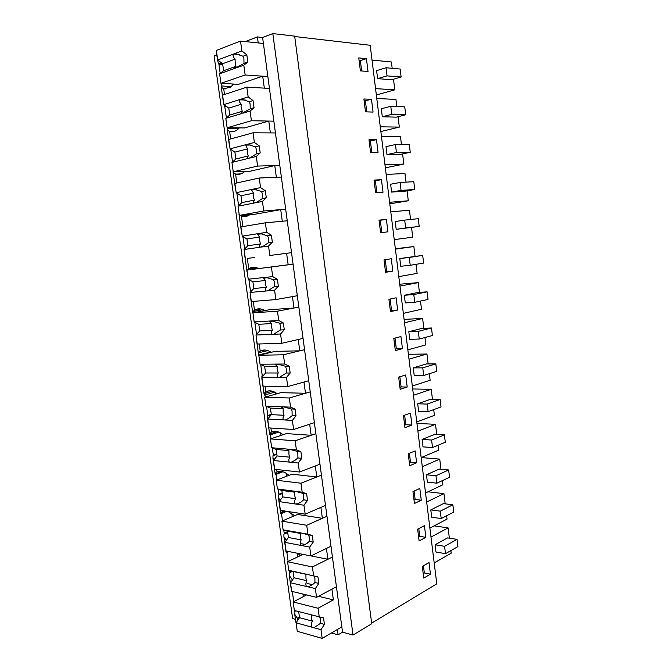 <?xml version="1.0" encoding="UTF-8"?>
<svg xmlns="http://www.w3.org/2000/svg" width="672" height="672" viewBox="0 0 672 672"><rect width="100%" height="100%" fill="white"/><g stroke="black" fill="none" stroke-linecap="round" stroke-linejoin="round"><path stroke-width="1.01" d="M262.601 37.489L342.544 632.184L353.027 635.04L371.734 623.75L294.664 36.137L272.832 33.6L262.601 37.489L257.41 36.918L245.23 41.58M294.714 36.532L370.196 45.284L436.783 583.85L371.65 623.104M216.804 54.894L214.082 55.927L292.622 618.593L295.42 619.357M216.611 53.516L216.703 52.912M257.41 36.918L258.224 42.932L263.407 43.478L240.517 41.084L216.359 50.408L217.686 59.968L222.625 63.714L223.6 70.736L236.065 66.268C234.738 67.469 234.427 68.141 235.141 68.275L244.003 63.428L243.877 58.321L243.02 56.23L246.817 54.835L247.808 62.068L243.818 65.184L245.154 74.987L267.851 76.541L262.71 76.188L264.323 88.124L269.447 88.41L246.817 87.15L222.583 95.138L223.902 104.605L228.782 108.116L229.748 115.072L242.248 111.283C240.946 112.594 240.66 113.375 241.382 113.644L250.219 108.872L250.093 103.841L249.245 101.741L253.05 100.556L254.024 107.722L250.085 111.031L251.404 120.733L273.848 121.17L268.766 121.069L269.564 126.991L270.362 132.905L275.436 132.938L253.058 132.796L228.757 139.465L230.068 148.848L234.898 152.124L235.855 159.02L248.388 155.896C247.103 157.298 246.834 158.197 247.573 158.592L250.211 157.769L256.368 153.905L256.259 148.949L255.402 146.84L259.224 145.858L260.19 152.956L256.292 156.45L257.603 166.068L279.796 165.404L274.772 165.556L275.562 171.419L276.352 177.274L281.366 177.064L259.241 178.013L234.872 183.389L236.174 192.696L240.954 195.737L241.895 202.574L254.461 200.096C253.201 201.608 252.949 202.616 253.697 203.137L256.788 202.205L262.466 198.526L262.366 193.645L261.509 191.528L265.339 190.739L266.297 197.77L262.441 201.449L263.743 210.974L285.692 209.236L280.72 209.63L282.29 221.248L287.238 220.794L265.364 222.81L240.937 226.926L242.222 236.149L246.952 238.963L247.892 245.742L260.484 243.911C259.241 245.507 259.006 246.632 259.77 247.279L263.306 246.229L268.506 242.743L268.414 237.93L267.557 235.805L271.396 235.217L272.345 242.18L268.54 246.036L269.825 255.478L291.53 252.68L286.616 253.31L287.389 259.073L288.17 264.827L293.068 264.13L246.952 270.077L288.17 264.827M272.832 33.6L353.027 635.04M358.764 57.901L360.385 70.871L368.021 71.501L366.425 58.657L358.764 57.901M396.127 297.814L388.928 299.284L390.466 311.632L397.648 310.044L396.127 297.814M385.56 272.32L392.809 271.093L391.28 258.762L383.998 259.879L385.56 272.32M405.712 374.976L398.656 377.143L400.176 389.298L407.207 387.022L405.712 374.976M395.338 350.616L402.452 348.684L400.94 336.554L393.809 338.377L395.338 350.616M376.488 139.684L368.987 139.692L370.574 152.452L378.059 152.317L376.488 139.684L369.163 141.103M371.482 99.338L363.896 98.969L365.501 111.829L373.061 112.081L371.482 99.338L364.14 100.951M380.604 232.688L387.937 231.823L386.392 219.391L379.033 220.139L380.604 232.688M381.461 179.701L374.027 180.079L375.614 192.738L383.015 192.234L381.461 179.701L374.136 180.936M421.268 500.195L419.807 488.443L412.961 491.61L414.439 503.471L421.268 500.195L415.145 499.439L414.103 491.081M417.648 529.158L419.118 540.926L425.88 537.331L424.427 525.664L417.648 529.158M411.936 425.048L410.449 413.104L403.46 415.607L404.964 427.661L411.936 425.048L405.812 424.729L404.628 415.187M408.232 453.76L409.727 465.713L416.615 462.773L415.145 450.92L408.232 453.76M430.45 574.174L429.013 562.598L422.31 566.412L423.763 578.08L430.45 574.174L424.326 572.981L423.427 565.774M289.388 570.478L289.565 571.738L290.279 571.897L289.279 572.905L289.338 575.677L292.513 579.877M286.868 552.418L288.128 561.456M283.752 530.006L284.189 533.14L284.911 533.274L283.886 534.181L283.928 536.836L286.322 540.364M281.459 513.542L282.484 520.901M278.065 489.174L278.771 494.222L279.493 494.323L278.443 495.121L278.468 497.666L280.09 500.438M275.999 474.331L276.788 479.984M272.336 447.989L273.311 454.986L274.025 455.053L272.958 455.742L272.966 458.17L273.848 460.034M270.497 434.801L271.043 438.724M266.549 406.442L267.8 415.414L268.514 415.456L267.431 416.035L267.708 419.168M264.953 394.934L265.247 397.093M260.719 364.526L262.248 375.514L262.962 375.522L261.853 375.992L262.114 378.958M254.831 322.249L256.528 334.438M248.892 279.594L250.606 291.892M242.903 236.552L244.625 248.959M236.855 193.133L238.602 205.649M230.756 149.318L232.512 161.952M226.246 106.294L224.288 106.226L225.532 106.512L224.826 106.73L226.38 117.86M227.758 127.756L227.858 128.495M240.517 41.084L241.87 50.929L217.686 59.968L218.341 63.529L219.61 63.941L218.912 64.201L220.181 73.366M221.575 83.353L221.945 86.016M292.312 591.478L293.723 601.667M246.952 270.077L248.22 279.216L252.899 281.812L253.831 288.523L250.068 292.454L274.579 290.22L275.856 299.578L297.318 295.739L292.454 296.604L293.992 308.02L298.838 307.087L277.444 311.195L252.907 312.85L269.447 309.725L293.992 308.02M252.907 312.85L254.167 321.905L258.796 324.282L259.72 330.935L255.99 335.026L280.56 334.001L281.828 343.274L303.055 338.411L298.242 339.511L299.771 350.826L304.567 349.667L283.399 354.791L258.812 355.244L275.176 351.372L299.771 350.826M258.812 355.244L260.056 364.224L264.642 366.374L265.558 372.977L261.87 377.219L286.49 377.387L287.75 386.576L308.742 380.713L303.979 382.04L305.491 393.254L310.237 391.86L289.304 397.992L264.659 397.261L280.854 392.666L305.491 393.254M264.659 397.261L265.902 406.165L270.43 408.106L271.337 414.649L267.691 419.051L292.37 420.386L293.614 429.492L314.37 422.646L309.674 424.192L310.422 429.752L311.17 435.305L315.857 433.692L295.159 440.798L270.463 438.917L286.482 433.6L311.17 435.305M270.463 438.917L271.69 447.737L276.175 449.476L277.074 455.96L273.47 460.513L298.192 462.991L299.426 472.021L319.964 464.201L315.311 465.973L316.798 476.986L321.434 475.163L300.955 483.227L276.209 480.203L292.068 474.188L316.798 476.986M276.209 480.203L277.427 488.956L281.87 490.484L282.761 496.91L279.191 501.614L303.962 505.226L305.189 514.172L325.5 505.403L320.897 507.394L322.367 518.314L326.962 516.264L306.709 525.277L281.912 521.144L297.595 514.424L322.367 518.314M281.912 521.144L283.122 529.813L287.515 531.14L288.397 537.516L284.869 542.363L309.691 547.084L310.901 555.946L330.985 546.252L326.432 548.444L327.163 553.862L327.894 559.272L332.438 557.021L312.404 566.958L287.566 561.725L302.996 554.375M318.528 596.299L333.379 599.878L331.926 589.151L336.428 586.74L316.562 597.358L315.361 588.571L318.839 583.405L317.957 576.92L304.71 573.829L305.911 574.274L305.962 578.516L306.793 580.675C305.693 582.994 305.584 584.926 306.457 586.488L308.28 586.916L312.892 584.396L314.941 582.523L314.899 578.248L314.059 576.064L317.957 576.92M333.379 599.878L318.049 608.269L293.168 601.952L306.55 594.93M298.679 611.612L299.527 617.677L296.075 622.818L320.981 629.689L322.174 638.4L341.83 626.892L337.369 629.496L338.092 634.822L331.43 632.982M342.544 632.184L338.092 634.822M296.142 622.717L295.739 621.642M366.425 58.657L360.36 60.589L359.083 60.463M361.654 70.972L360.36 60.589M397.648 310.044L391.549 310.414L390.121 299.04M390.348 310.682L391.549 310.414M385.501 271.908L386.711 271.698L385.216 259.686M392.809 271.093L386.711 271.698M407.207 387.022L401.1 386.929L399.832 376.782M399.924 387.299L401.1 386.929M395.153 349.146L396.337 348.827L395.002 338.066M402.452 348.684L396.337 348.827M371.826 152.426L370.406 141.103M366.761 111.871L365.4 101.01M386.392 219.391L379.075 220.441M381.822 232.546L380.293 220.315M376.841 192.654L375.371 180.869M414.002 499.976L415.145 499.439M425.88 537.331L419.748 536.357L418.782 528.578M418.622 536.945L419.748 536.357M404.653 425.158L405.812 424.729M416.615 462.773L410.5 462.227L409.382 453.289M409.349 462.714L410.5 462.227M423.209 573.628L424.326 572.981M392.171 68.309L391.398 61.975L372.019 60.077M393.498 79.212L394.792 89.838L376.337 94.979M394.792 89.838L375.556 88.628M376.622 70.619L377.614 78.658L387.055 75.877L386.056 67.763L376.622 70.619M386.056 67.763L400.168 69.031L401.134 77.003L391.734 79.724L377.614 78.658M420.504 301.064L421.495 309.254L403.343 313.362M399.739 284.214L418.261 282.626L419.446 292.412M418.261 282.626L399.974 286.104M404.326 295.26L405.275 302.938L414.75 302.299L413.801 294.554L404.326 295.26L417.673 292.547L427.106 291.833L413.801 294.554M416.027 264.331L417.127 273.37L398.798 276.629M395.354 248.783L413.868 246.54L415.044 256.25M413.868 246.54L395.405 249.152M399.798 258.535L400.747 266.272L410.222 265.289L409.265 257.485L399.798 258.535L422.705 255.394L409.265 257.485M408.408 354.312L426.947 354.001L409.004 359.159M429.341 373.708L430.139 380.243L412.322 386.014M426.947 354.001L428.156 363.93M413.28 367.886L414.212 375.446L423.704 375.48L422.764 367.853L413.28 367.886L426.376 363.947L435.817 363.88L422.764 367.853M404.09 319.385L422.621 318.444L404.502 322.77M424.939 337.52L425.838 344.879L407.854 349.826M422.621 318.444L423.814 328.306M408.82 331.708L409.76 339.326L419.244 339.032L418.303 331.346L408.82 331.708L422.041 328.381L431.483 327.986L418.303 331.346M402.595 153.913L403.83 164.077L385.35 167.832M403.83 164.077L384.955 164.699M381.486 136.584L400.487 136.634L401.444 144.488M385.997 146.656L386.971 154.568L396.43 152.527L395.447 144.539L385.997 146.656M395.447 144.539L409.29 144.43L410.239 152.284L400.823 154.291L386.971 154.568M398.059 116.701L399.328 127.1L380.856 131.544M399.328 127.1L380.276 126.815M376.774 98.482L395.959 99.448L396.824 106.546M381.326 108.788L382.309 116.76L391.759 114.349L390.776 106.302L381.326 108.788M390.776 106.302L404.746 106.873L405.703 114.786L396.295 117.146L382.309 116.76M412.734 237.208L394.22 239.627L412.734 237.208L411.55 227.489M390.802 211.915L409.441 210.176L410.575 219.5M395.228 221.525L396.194 229.32L405.661 227.993L404.695 220.122L395.228 221.525M404.695 220.122L418.27 218.686L419.202 226.422L396.194 229.32M407.089 190.84L408.299 200.785L389.802 203.86M408.299 200.785L389.609 202.297M386.156 174.401L404.981 173.544L406.031 182.137M390.634 184.237L391.6 192.091L401.058 190.403L400.092 182.473L390.634 184.237M400.092 182.473L413.792 181.7L414.733 189.496L405.317 191.15L391.6 192.091M442.361 480.64L442.865 484.781L425.544 492.954M421.201 457.565L439.74 459.11L440.975 469.241M439.74 459.11L422.302 466.704M426.46 474.793L427.375 482.185L436.876 483.193L435.96 475.734L426.46 474.793L439.194 469.081L448.644 469.955L435.96 475.734M446.628 515.752L447.04 519.12L429.887 528.074M428.005 491.795L443.94 493.634L445.183 503.832M443.94 493.634L426.67 502.018M430.794 509.897L431.701 517.238L441.202 518.566L440.294 511.157L430.794 509.897L443.402 503.614L452.861 504.79L440.294 511.157M433.717 409.618L434.414 415.346L416.766 421.932M412.692 388.979L431.239 389.298L432.457 399.294M431.239 389.298L413.473 395.279M417.707 403.788L418.631 411.289L428.123 411.659L427.199 404.082L417.707 403.788L430.685 399.244L440.126 399.496L427.199 404.082M438.052 445.259L438.648 450.19L421.176 457.573M416.942 423.394L435.506 424.326L436.733 434.398M435.506 424.326L417.9 431.122M422.1 439.421L423.024 446.872L432.516 447.56L431.6 440.042L422.1 439.421L434.952 434.288L444.402 434.86L431.6 440.042M450.87 550.612L451.189 553.207L434.196 562.934M434.146 525.848L448.115 527.906L449.358 538.171M448.115 527.906L431.004 537.062M435.086 544.748L435.985 552.031L445.494 553.661L444.595 546.319L435.086 544.748L447.586 537.894L457.044 539.372L444.595 546.319M292.547 571.309L289.279 572.905M289.565 571.738L291.178 570.948M297.31 553.241L297.805 556.844M288.775 551.536L286.448 552.619L286.037 551.989L286.885 551.158M287.7 532.484L283.886 534.181M284.189 533.14L287.582 531.644M291.791 513.332L292.261 516.709M286.768 511.308L281.03 513.719L280.602 512.946L282.5 511.493L282.383 510.628M282.299 493.592L278.443 495.121M278.771 494.222L282.198 492.87M286.272 473.34L286.675 476.238M282.887 471.769L275.57 474.491L275.117 473.575L276.998 471.904L276.662 469.51M276.856 454.381L272.958 455.742M273.311 454.986L276.772 453.768M280.703 433.012L281.03 435.406M278.838 432.071L270.06 434.944L269.59 433.877L271.446 431.978L270.9 428.03M271.118 414.91L267.431 416.035M267.8 415.414L271.295 414.347M275.083 392.33L275.344 394.229M274.781 392.171L264.508 395.06L264.046 393.599L265.843 391.709L265.079 386.19M263.248 375.631L261.853 375.992M262.248 375.514L263.668 375.144M270.69 352.061L258.913 354.841L258.535 352.783L260.198 351.103L259.207 343.98M256.133 336.008L256.46 338.411M253.067 314.009L253.067 311.539L254.503 310.153L253.285 301.392M250.454 295.268L250.765 297.511M247.363 273.076L247.078 271.026M247.556 269.993L248.758 268.85L247.313 258.426M244.734 254.167L245.028 256.267M241.618 231.79L241.307 229.547M238.963 212.722L239.232 214.662M239.845 215.384L241.441 216.224C244.474 217.123 247.321 216.569 249.984 214.553M235.813 190.151L235.477 187.723M233.142 170.923L233.134 172.158L235.586 174.107C238.51 174.854 241.273 174.216 243.869 172.2L244.801 171.377M229.967 148.159L229.606 145.53M238.678 128.612L227.388 128.486L227.245 129.889L229.673 131.62C232.302 132.191 234.814 131.603 237.216 129.872L239.35 127.89M238.56 127.882L238.661 128.612M224.826 106.73L226.96 106.806M224.288 106.226L223.675 102.967M231.361 86.537L221.474 85.991L221.306 87.251L223.717 88.771L230.471 87.2L233.73 84.059M232.504 83.992L232.68 85.294M218.912 64.201L222.734 64.495M218.341 63.529L222.642 63.865M295.109 610.68L294.706 614.2L297.343 618.223L298.62 619.03M295.596 610.806L294.622 611.318M302.946 594.056L303.299 596.635M291.665 591.133L291.572 590.478M262.71 76.188L238.459 84.336L220.937 83.32L245.154 74.987M268.766 121.069L244.457 127.949L227.128 127.756L251.404 120.733M274.772 165.556L250.396 171.184L233.26 171.788L257.603 166.068M280.72 209.63L256.292 214.032L239.333 215.426L263.743 210.974M249.808 225.439L244.28 226.363M286.616 253.31L269.825 255.478M258.485 268.447C255.016 266.759 251.773 266.893 248.758 268.85L256.738 267.725M248.346 258.292L254.587 257.485M264.894 310.582C261.215 308.398 257.746 308.255 254.503 310.153L260.845 308.969M271.085 352.338C267.254 349.717 263.617 349.306 260.198 351.103L264.919 350.011M277.133 393.716C273.176 390.718 269.413 390.046 265.843 391.709L269.002 390.835M283.063 434.734C279.014 431.382 275.134 430.458 271.446 431.978L273.118 431.432M288.901 475.39C284.768 471.71 280.795 470.551 276.998 471.904L277.292 471.786M297.587 504.008L296.134 503.79M294.655 515.684L288.028 511.51M285.163 511.064L282.5 511.493M298.813 532.61L299.393 533.064M300.224 533.652L300.838 534.038M305.441 544.496L301.636 543.782M300.325 555.643L297.73 553.325M310.993 555.904L327.894 559.272M312.53 584.69L307.087 583.439M305.936 595.249L305.357 594.636M401.134 77.003L387.055 75.877M414.75 302.299L428.03 299.443L427.106 291.833M410.222 265.289L423.629 263.071L422.705 255.394M423.704 375.48L436.724 371.381L435.817 363.88M419.244 339.032L432.398 335.546L431.483 327.986M410.239 152.284L396.43 152.527M405.703 114.786L391.759 114.349M419.202 226.422L405.661 227.993M414.733 189.496L401.058 190.403M436.876 483.193L449.534 477.288L448.644 469.955M441.202 518.566L453.743 512.072L452.861 504.79M428.123 411.659L441.025 406.946L440.126 399.496M432.516 447.56L445.292 442.252L444.402 434.86M445.494 553.661L457.918 546.605L457.044 539.372M220.937 83.32L219.61 73.802L223.6 70.736M241.87 50.929L246.817 54.835M233.201 54.172C232.714 55.667 233.344 57.322 235.082 59.144L235.217 64.193L236.065 66.268M236.905 67.645L243.818 65.184M234.973 53.508L243.02 56.23M219.61 73.802L235.141 68.275M222.625 63.714L235.082 59.144M244.003 63.428L247.808 62.068M227.128 127.756L225.817 118.322L229.748 115.072M223.902 104.605L248.153 96.911L253.05 100.556M246.817 87.15L248.153 96.911M239.459 99.666L239.358 99.8C239.022 101.144 239.66 102.614 241.282 104.227L241.055 106.638L242.248 111.283M241.24 99.103L249.245 101.741M225.817 118.322L241.382 113.644M228.782 108.116L241.282 104.227M243.163 113.106L250.085 111.031M250.219 108.872L254.024 107.722M233.26 171.788L231.958 162.439L235.855 159.02M230.068 148.848L254.377 142.456L259.224 145.858M253.058 132.796L254.377 142.456M245.666 144.749L247.422 148.898L247.54 153.804L248.388 155.896M247.447 144.278L255.402 146.84M231.958 162.439L247.573 158.592M234.898 152.124L247.422 148.898M249.354 158.155L256.292 156.45M256.368 153.905L260.19 152.956M239.333 215.426L238.048 206.17L241.895 202.574M236.174 192.696L260.543 187.589L265.339 190.739M259.241 178.013L260.543 187.589M251.815 189.42L251.53 189.89L253.512 193.166L253.621 198.005L254.461 200.096M253.596 189.042L261.509 191.528M238.048 206.17L253.697 203.137M240.954 195.737L253.512 193.166M255.486 202.793L262.441 201.449M262.466 198.526L266.297 197.77M245.364 258.678L244.079 249.497L247.892 245.742M242.222 236.149L266.658 232.302L271.396 235.217M265.364 222.81L266.658 232.302M257.905 233.68L257.586 234.268L259.543 237.031L259.3 239.308L260.484 243.911M259.694 233.402L267.557 235.805M244.079 249.497L259.77 247.279M246.952 238.963L259.543 237.031M261.568 247.027L268.54 246.036M268.506 242.743L272.345 242.18M250.068 292.454L251.328 301.552L275.856 299.578M248.22 279.216L272.714 276.612L277.402 279.292L278.342 286.188L274.579 290.22M271.429 267.204L272.714 276.612M263.936 277.544L263.617 278.208L265.516 280.51L265.616 285.205L266.456 287.322C265.23 289.019 265.012 290.254 265.793 291.018M267.59 290.858L274.495 286.558L274.403 281.82L273.554 279.686L277.402 279.292M265.734 277.351L273.554 279.686M253.831 288.523L266.456 287.322M252.899 281.812L265.516 280.51M274.495 286.558L278.342 286.188M255.99 335.026L257.25 344.039L281.828 343.274M254.167 321.905L278.72 320.51L283.349 322.963L284.281 329.801L280.56 334.001M277.444 311.195L278.72 320.51M269.926 321.014L269.623 321.712L271.446 323.602L271.202 325.777L272.37 330.355C271.169 332.144 270.967 333.48 271.757 334.37M273.563 334.295L280.434 329.977L280.35 325.307L279.502 323.165L283.349 322.963M271.723 320.914L279.502 323.165M259.72 330.935L272.37 330.355M258.796 324.282L271.446 323.602M280.434 329.977L284.281 329.801M261.87 377.219L263.113 386.156L287.75 386.576M260.056 364.224L284.668 364.022L289.246 366.24L290.17 373.019L286.49 377.387M283.399 354.791L284.668 364.022M275.848 364.09L275.596 364.787L277.318 366.307L277.066 368.441L278.233 372.994C277.049 374.875 276.864 376.32 277.67 377.328M279.476 377.336L286.314 373.01L286.23 368.407L285.39 366.265L289.246 366.24M277.654 364.081L285.39 366.265M265.558 372.977L278.233 372.994M264.642 366.374L277.318 366.307M286.314 373.01L290.17 373.019M267.691 419.051L268.926 427.913L293.614 429.492M265.902 406.165L290.556 407.14L295.092 409.13L296.008 415.85L292.37 420.386M289.304 397.992L290.556 407.14M281.728 406.787L281.526 407.434L283.139 408.635L283.214 413.129L284.046 415.271C282.878 417.236 282.71 418.782 283.534 419.908M285.34 420L288.691 418.362L292.135 415.666L292.068 411.13L291.228 408.971L295.092 409.13M283.534 406.862L291.228 408.971M271.337 414.649L284.046 415.271M270.43 408.106L283.139 408.635M292.135 415.666L296.008 415.85M273.47 460.513L274.697 469.3L299.426 472.021M271.69 447.737L296.402 449.87L300.888 451.643L301.795 458.304L298.192 462.991M295.159 440.798L296.402 449.87M287.549 449.106L287.414 449.669L288.901 450.593L288.977 455.02L289.808 457.162C288.658 459.228 288.506 460.874 289.338 462.109M291.152 462.286L294.848 460.429L297.914 457.934L297.856 453.466L297.007 451.298L300.888 451.643M289.355 449.257L297.007 451.298M277.074 455.96L289.808 457.162M276.175 449.476L288.901 450.593M297.914 457.934L301.795 458.304M279.191 501.614L280.409 510.325L305.189 514.172M277.427 488.956L302.19 492.215L306.625 493.777L307.524 500.371L303.962 505.226M300.955 483.227L302.19 492.215M293.32 491.047L294.622 492.181L294.361 494.18L295.52 498.691C294.386 500.842 294.252 502.589 295.092 503.933M296.906 504.193L300.938 502.118L303.643 499.834L303.584 495.424L302.744 493.256L306.625 493.777M295.134 491.282L302.744 493.256M282.761 496.91L295.52 498.691M281.87 490.484L294.622 492.181M303.643 499.834L307.524 500.371M284.869 542.363L286.07 550.998L310.901 555.946M283.122 529.813L307.927 534.19L312.312 535.534L313.202 542.077L309.691 547.084M306.709 525.277L307.927 534.19M299.04 532.619L300.292 533.408L300.35 537.709L301.182 539.86C300.065 542.094 299.939 543.942 300.804 545.395M302.618 545.74L306.953 543.438L309.313 541.363L309.263 537.02L308.423 534.845L312.312 535.534M300.863 532.938L308.423 534.845M288.397 537.516L301.182 539.86M287.515 531.14L300.292 533.408M309.313 541.363L313.202 542.077M316.562 597.358L291.69 591.326L290.497 582.767L293.983 577.769L306.793 580.675M287.566 561.725L288.758 570.318L293.11 571.452L293.983 577.769M312.404 566.958L313.614 575.786M288.758 570.318L304.71 573.829M306.533 574.232L314.059 576.064M290.497 582.767L306.457 586.488M293.11 571.452L305.911 574.274M308.28 586.916L315.361 588.571M314.941 582.523L318.839 583.405M293.168 601.952L294.353 610.478L323.543 617.954L324.416 624.38L320.981 629.689M296.075 622.818L297.259 631.302L322.174 638.4M318.049 608.269L319.25 617.022M311.455 614.863L311.531 618.971L312.354 621.13C311.279 623.532 311.178 625.565 312.06 627.228M313.883 627.732L320.519 623.33L320.477 619.114L319.738 617.131M299.527 617.677L312.354 621.13M320.519 623.33L324.416 624.38M292.093 580.474L291.967 579.524L293.177 578.92M242.886 226.598L241.441 216.224L248.262 215.653M236.813 182.96L235.586 174.107L240.853 173.905M230.689 138.936L229.673 131.62L233.369 131.653M224.515 94.5L223.717 88.771L225.859 88.88M297.654 620.466L297.343 618.223L299.443 617.081M217.652 61.018L216.56 53.206M291.43 590.713L289.338 575.677M286.037 551.989L283.928 536.836M280.602 512.946L278.468 497.666M275.117 473.575L272.966 458.17M269.59 433.877L267.422 418.337M264.012 393.851L261.828 378.176M258.392 353.472L256.183 337.672M252.714 312.757L250.496 296.822M247.002 271.698L244.759 255.62M241.231 230.286L238.972 214.074M235.41 188.513L233.134 172.158M229.547 146.387L227.245 129.889M223.625 103.891L221.306 87.251M295.814 622.163L294.706 614.2M288.632 551.51L286.356 552.569M286.121 511.207L280.745 513.467M281.728 471.492L275.15 473.936M277.133 431.516L269.581 433.978M272.513 391.23L264.046 393.599M267.842 350.608L258.535 352.783M263.113 309.658L253.067 311.539M258.3 268.355L247.657 269.858M239.803 54.684L233.302 54.104M245.473 100.052L239.358 99.8M251.059 145.026L245.448 145.068M256.561 189.605L251.53 189.89M262.004 233.806L257.586 234.268M267.406 277.628L263.617 278.208M272.773 321.073L269.623 321.712M278.124 364.148L275.596 364.787M283.492 406.846L281.526 407.434M288.943 449.14L287.414 449.669M294.353 491.064L293.261 491.501M299.72 532.627L299.065 532.921"/></g></svg>
